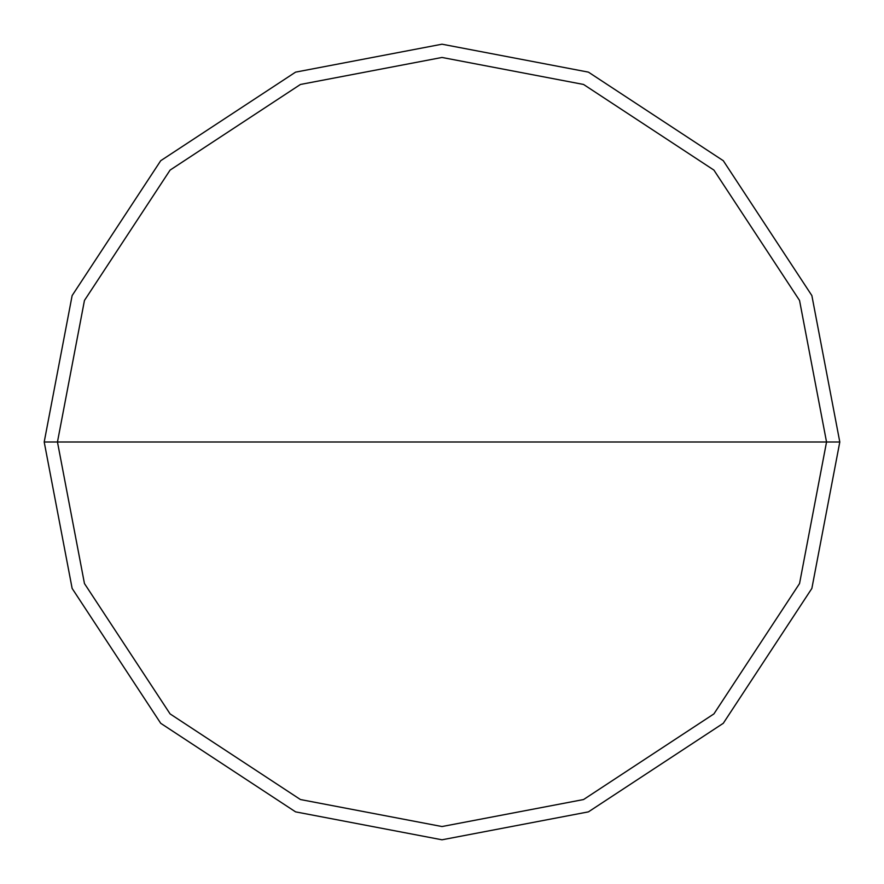 <?xml version="1.0" encoding="UTF-8"?>
<svg xmlns="http://www.w3.org/2000/svg" width="884" height="884" viewBox="0 0 884 884"><rect width="100%" height="100%" fill="white"/><g stroke="black" fill="none" stroke-linecap="round" stroke-linejoin="round"><path stroke-width="1.33" d="M826.54 442L799.545 583.551L713.907 713.907L583.551 799.545L442 826.54L300.449 799.545L170.093 713.907L84.455 583.551L57.46 442L826.54 442L799.545 300.449L713.907 170.093L583.551 84.455L442 57.46L300.449 84.455L170.093 170.093L84.455 300.449L57.46 442L44.2 442L72.134 295.576L160.711 160.711L295.576 72.134L442 44.2L588.424 72.134L723.289 160.711L811.866 295.576L839.8 442L811.866 295.576L723.289 160.711L588.424 72.134L442 44.2L295.576 72.134L160.711 160.711L72.134 295.576L44.2 442L72.134 588.424L160.711 723.289L295.576 811.866L442 839.8L588.424 811.866L723.289 723.289L811.866 588.424L839.8 442L57.46 442L84.455 300.449L170.093 170.093L300.449 84.455L442 57.46L583.551 84.455L713.907 170.093L799.545 300.449L826.54 442L839.8 442L811.866 588.424L723.289 723.289L588.424 811.866L442 839.8L295.576 811.866L160.711 723.289L72.134 588.424L44.2 442L57.46 442L84.455 583.551L170.093 713.907L300.449 799.545L442 826.54L583.551 799.545L713.907 713.907L799.545 583.551L826.54 442"/></g></svg>
